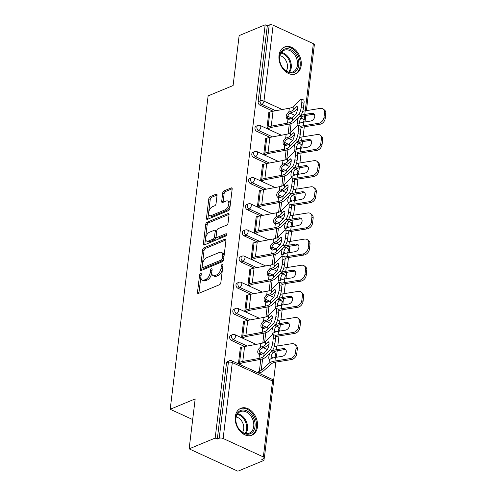 <?xml version="1.0" encoding="UTF-8"?>
<svg xmlns="http://www.w3.org/2000/svg" width="496" height="496" viewBox="0 0 496 496"><rect width="100%" height="100%" fill="white"/><g stroke="black" fill="none" stroke-linecap="round" stroke-linejoin="round"><path stroke-width="0.74" d="M200.57 273.315A1.283 0.701 -65.4 0 0 199.615 274.803L197.501 292.28A1.829 0.998 -65.4 0 0 197.904 293.465A1.829 0.998 -65.4 0 0 198.468 293.446L219.48 284.735A1.829 0.998 -65.4 0 0 220.844 282.608L222.964 265.131A1.283 0.701 -65.4 0 0 222.679 264.306A1.283 0.701 -65.4 0 0 222.282 264.318A1.283 0.701 -65.4 0 0 221.328 265.806L221.055 268.069A5.853 3.187 -65.4 0 1 216.684 274.883L214.929 275.609A5.853 3.187 -65.4 0 1 213.125 275.664A5.853 3.187 -65.4 0 1 211.835 271.889L212.108 269.632A1.283 0.701 -65.4 0 0 211.823 268.801A1.283 0.701 -65.4 0 0 211.426 268.813A1.283 0.701 -65.4 0 0 210.471 270.308L210.199 272.571A5.853 3.187 -65.4 0 1 205.828 279.378L204.073 280.104A5.853 3.187 -65.4 0 1 202.275 280.166A5.853 3.187 -65.4 0 1 200.979 276.39L201.252 274.127A1.283 0.701 -65.4 0 0 200.967 273.302A1.283 0.701 -65.4 0 0 200.57 273.315M201.14 275.02A1.283 0.701 -65.4 0 0 201.035 275.454L198.921 292.931A1.829 0.998 -65.4 0 0 198.908 293.26M222.853 266.023A1.283 0.701 -65.4 0 0 222.747 266.457L222.475 268.72L221.055 268.069M211.997 270.518A1.283 0.701 -65.4 0 0 211.891 270.959L211.618 273.222L210.199 272.571M279.019 55.341A14.539 10.521 67.5 0 0 283.817 69.936A14.539 10.521 67.5 0 0 295.672 73.854A14.539 10.521 67.5 0 0 301.19 65.503A14.539 10.521 67.5 0 0 296.391 50.902A14.539 10.521 67.5 0 0 284.537 46.984A14.539 10.521 67.5 0 0 279.019 55.341M235.296 416.652A14.539 10.521 67.5 0 0 240.095 431.247A14.539 10.521 67.5 0 0 251.949 435.166A14.539 10.521 67.5 0 0 257.467 426.814A14.539 10.521 67.5 0 0 252.669 412.219A14.539 10.521 67.5 0 0 240.814 408.301A14.539 10.521 67.5 0 0 235.296 416.652M217.05 195.356A1.829 0.998 -65.4 0 0 216.64 194.178A1.829 0.998 -65.4 0 0 216.076 194.196L210.186 196.639A1.829 0.998 -65.4 0 0 208.816 198.766L206.466 218.178A1.829 0.998 -65.4 0 0 206.875 219.356A1.829 0.998 -65.4 0 0 207.44 219.337L228.445 210.633A1.829 0.998 -65.4 0 0 229.815 208.5L232.165 189.094A1.829 0.998 -65.4 0 0 231.756 187.91A1.829 0.998 -65.4 0 0 231.198 187.928L224.074 190.879A1.829 0.998 -65.4 0 0 222.71 193.012L221.706 201.314A1.829 0.998 -65.4 0 0 222.109 202.498A1.829 0.998 -65.4 0 0 222.673 202.48L226.201 201.016A4.898 2.666 -65.4 0 1 227.707 200.967A4.898 2.666 -65.4 0 1 228.544 205.319A4.898 2.666 -65.4 0 1 225.134 209.814L211.302 215.549A4.898 2.666 -65.4 0 1 209.796 215.599A4.898 2.666 -65.4 0 1 208.965 211.24A4.898 2.666 -65.4 0 1 212.369 206.745L214.675 205.79A1.829 0.998 -65.4 0 0 216.039 203.664L217.05 195.356M263.351 456.928L272.54 381.009L232.314 362.576L223.126 438.495L263.351 456.928A2.796 1.184 -173.1 0 1 264.343 458A2.796 1.184 -173.1 0 1 263.698 458.645L261.795 459.432L263.928 460.406L237.888 471.2L189.131 448.855L195.176 398.914L170.202 409.268L208.128 95.883L233.101 85.535L239.14 35.594L265.186 24.8L215.177 438.067L217.31 439.041L219.213 438.253L228.396 362.34L226.492 363.128L217.31 439.041M189.131 448.855L215.177 438.067M203.992 247.795A1.829 0.998 -65.4 0 0 202.628 249.922L200.279 269.334A1.829 0.998 -65.4 0 0 200.682 270.512A1.829 0.998 -65.4 0 0 201.246 270.494L222.258 261.789A1.829 0.998 -65.4 0 0 223.622 259.662L225.971 240.25A1.829 0.998 -65.4 0 0 225.568 239.072A1.829 0.998 -65.4 0 0 225.004 239.091L203.992 247.795L205.412 248.446A1.829 0.998 -65.4 0 0 204.048 250.573L201.698 269.985A1.829 0.998 -65.4 0 0 201.686 270.314M203.372 243.753L205.722 224.347A1.829 0.998 -65.4 0 1 207.086 222.214L228.098 213.509A1.829 0.998 -65.4 0 1 228.662 213.491A1.829 0.998 -65.4 0 1 229.065 214.669L228.061 222.977A1.829 0.998 -65.4 0 1 226.697 225.11L218.178 228.637A1.829 0.998 -65.4 0 0 216.808 230.764L216.144 236.276A1.829 0.998 -65.4 0 0 216.547 237.46A1.829 0.998 -65.4 0 0 217.112 237.441L225.984 233.765A1.283 0.701 -65.4 0 1 226.374 233.746A1.283 0.701 -65.4 0 1 226.591 234.887A1.283 0.701 -65.4 0 1 225.705 236.065L204.34 244.919A1.829 0.998 -65.4 0 1 203.782 244.937A1.829 0.998 -65.4 0 1 203.372 243.753L204.792 244.404L207.142 224.998L205.722 224.347M170.202 409.268L192.677 419.566M223.126 438.495A2.796 1.184 -173.1 0 0 219.213 438.253M265.186 24.8L267.319 25.78L269.223 24.986A2.796 1.184 6.9 0 1 273.135 25.228L313.36 43.66A2.796 1.184 6.9 0 1 314.352 44.733L306.379 110.633M304.947 121.452L304.885 121.966M304.302 126.802L303.093 136.797M302.504 141.633L301.983 145.967M301.785 147.591L301.723 148.106M301.134 152.948L299.925 162.936M299.342 167.778L298.815 172.112M298.623 173.736L298.561 174.251M297.972 179.087L296.763 189.081M296.18 193.924L295.653 198.251M295.455 199.882L295.393 200.396M294.81 205.232L293.601 215.227M293.012 220.063L292.491 224.397M292.293 226.021L292.231 226.536M291.648 231.378L290.433 241.366M289.85 246.208L289.323 250.542M289.131 252.166L289.069 252.681M288.48 257.517L287.271 267.511M286.688 272.354L286.161 276.681M285.963 278.312L285.901 278.826M285.318 283.662L284.109 293.657M283.52 298.493L282.999 302.827M282.801 304.451L282.739 304.966M282.156 309.808L280.947 319.796M280.358 324.638L279.837 328.972M279.639 330.596L279.577 331.111M278.988 335.947L277.779 345.941M277.196 350.784L276.669 355.111M276.477 356.742L276.415 357.256M275.826 362.092L273.507 381.257M264.182 458.329L263.928 460.406M260.301 372.626L260.233 373.19L258.385 372.347L258.453 371.777M240.331 364.07L238.483 363.227L240.411 347.305L241.031 347.591M256.798 131.328A2.796 2.021 -112.5 0 1 254.969 127.838A2.796 2.021 -112.5 0 1 256.029 126.232L257.932 125.445A2.796 2.021 -112.5 0 0 256.872 127.05A2.796 2.021 67.5 0 0 258.701 130.541L256.798 131.328L269.973 137.367M286.886 145.117L284.394 143.976M290.055 118.978L287.556 117.831M273.135 111.222L259.96 105.183A2.796 2.021 -112.5 0 1 258.131 101.692L260.034 100.905L269.223 24.986M267.319 25.78L258.131 101.692M226.492 363.128A2.796 2.021 -112.5 0 1 227.559 361.522L229.456 360.735A2.796 2.021 -112.5 0 0 228.396 362.34A2.796 1.184 -173.1 0 1 232.314 362.576A2.796 1.525 -65.4 0 0 231.694 360.772A2.796 2.796 0 0 0 229.456 360.735M265.639 154.926L263.791 154.082L265.72 138.161L266.34 138.44M250.468 183.613A2.796 2.021 -112.5 0 1 248.639 180.122A2.796 2.021 -112.5 0 1 249.705 178.517L251.602 177.729A2.796 2.021 -112.5 0 0 250.542 179.335A2.796 2.021 67.5 0 0 252.371 182.826L250.468 183.613L263.643 189.652M280.562 197.408L278.064 196.261M259.315 207.21L257.467 206.367L259.396 190.445L260.009 190.731M244.144 235.904A2.796 2.021 -112.5 0 1 242.315 232.407A2.796 2.021 -112.5 0 1 243.375 230.801L245.278 230.014A2.796 2.021 -112.5 0 0 244.218 231.62A2.796 2.021 67.5 0 0 246.041 235.11L244.144 235.904L257.319 241.936M274.232 249.693L271.74 248.546M252.985 259.501L251.137 258.652L253.065 242.73L253.685 243.015M237.813 288.188A2.796 2.021 -112.5 0 1 235.984 284.698A2.796 2.021 -112.5 0 1 237.045 283.092L238.948 282.305A2.796 2.021 -112.5 0 0 237.888 283.91A2.796 2.021 67.5 0 0 239.717 287.401L237.813 288.188L250.988 294.227M267.908 301.977L265.41 300.836M246.661 311.786L244.813 310.942L246.735 295.021L247.355 295.3M231.483 340.473A2.796 2.021 -112.5 0 1 229.66 336.982A2.796 2.021 -112.5 0 1 230.721 335.377L232.624 334.589A2.796 2.021 -112.5 0 0 231.564 336.195A2.796 2.021 67.5 0 0 233.387 339.686L231.483 340.473L244.664 346.512M261.578 354.268L259.086 353.121M243.493 337.931L241.645 337.082L243.573 321.16L244.193 321.445M234.651 314.334A2.796 2.021 -112.5 0 1 232.822 310.837A2.796 2.021 -112.5 0 1 233.883 309.231L235.786 308.444A2.796 2.021 -112.5 0 0 234.726 310.05A2.796 2.021 67.5 0 0 236.555 313.54L234.651 314.334L247.826 320.366M264.746 328.123L262.248 326.976M249.823 285.64L247.975 284.797L249.903 268.875L250.517 269.161M240.975 262.043A2.796 2.021 -112.5 0 1 239.146 258.552A2.796 2.021 -112.5 0 1 240.213 256.947L242.116 256.159A2.796 2.021 -112.5 0 0 241.05 257.765A2.796 2.021 67.5 0 0 242.879 261.256L240.975 262.043L254.15 268.082M271.07 275.838L268.572 274.691M256.153 233.356L254.305 232.512L256.227 216.591L256.847 216.87M247.306 209.758A2.796 2.021 -112.5 0 1 245.477 206.268A2.796 2.021 -112.5 0 1 246.537 204.662L248.44 203.875A2.796 2.021 -112.5 0 0 247.38 205.48A2.796 2.021 67.5 0 0 249.209 208.971L247.306 209.758L260.481 215.797M277.4 223.547L274.902 222.406M262.477 181.071L260.629 180.222L262.558 164.3L263.178 164.585M253.63 157.474A2.796 2.021 -112.5 0 1 251.807 153.977A2.796 2.021 -112.5 0 1 252.867 152.371L254.77 151.584A2.796 2.021 -112.5 0 0 253.704 153.19A2.796 2.021 67.5 0 0 255.533 156.68L253.63 157.474L266.811 163.506M283.724 171.263L281.232 170.116M268.807 128.78L266.96 127.937L268.882 112.015L269.502 112.301M202.275 280.166L203.695 280.817A5.853 3.187 -65.4 0 0 205.499 280.755L204.073 280.104M211.618 273.222A5.853 3.187 -65.4 0 1 207.247 280.029L205.499 280.755M213.125 275.664L214.551 276.315A5.853 3.187 -65.4 0 0 216.349 276.26L214.929 275.609M222.475 268.72A5.853 3.187 -65.4 0 1 218.104 275.534L216.349 276.26M225.99 239.921L205.412 248.446M202.132 266.848A1.283 0.701 -65.4 0 0 202.418 267.673A1.283 0.701 -65.4 0 0 202.808 267.66L221.253 260.016A1.283 0.701 -65.4 0 0 222.208 258.528L222.499 256.141A5.853 3.187 -65.4 0 0 221.204 252.365A5.853 3.187 -65.4 0 0 219.399 252.427L206.795 257.653A5.853 3.187 -65.4 0 0 202.418 264.461L202.132 266.848M202.418 267.673L203.837 268.324A1.283 0.701 -65.4 0 0 204.228 268.311L202.808 267.66M221.204 252.365L222.623 253.022A5.853 3.187 -65.4 0 1 223.919 256.798L223.628 259.179A1.283 0.701 -65.4 0 1 222.673 260.673L204.228 268.311M229.084 214.34L208.512 222.865A1.829 0.998 -65.4 0 0 207.142 224.998M216.547 237.46L217.967 238.111A1.829 0.998 -65.4 0 0 218.531 238.092L226.635 234.732M209.331 232.302A4.898 2.666 -65.4 0 0 205.927 236.797A4.898 2.666 -65.4 0 0 206.764 241.155A4.898 2.666 -65.4 0 0 208.27 241.099L213.144 239.084A1.829 0.998 -65.4 0 0 214.508 236.952L215.177 231.446A1.829 0.998 -65.4 0 0 214.768 230.262A1.829 0.998 -65.4 0 0 214.204 230.28L209.331 232.302M206.764 241.155L208.184 241.806A4.898 2.666 -65.4 0 0 209.69 241.757L208.27 241.099M214.768 230.262L216.194 230.913A1.829 0.998 -65.4 0 1 216.597 232.097L215.927 237.603A1.829 0.998 -65.4 0 1 214.563 239.735L209.69 241.757M204.792 244.404A1.829 0.998 -65.4 0 0 204.78 244.733M209.796 215.599L211.222 216.25A4.898 2.666 -65.4 0 0 212.728 216.2L211.302 215.549M227.707 200.967L229.133 201.618A4.898 2.666 -65.4 0 1 229.964 205.97A4.898 2.666 -65.4 0 1 226.56 210.465L212.728 216.2M232.178 188.765L225.494 191.53A1.829 0.998 -65.4 0 0 224.13 193.663L223.126 201.971A1.829 0.998 -65.4 0 0 223.107 202.3M217.062 195.027L211.606 197.29A1.829 0.998 -65.4 0 0 210.242 199.417L207.892 218.829A1.829 0.998 -65.4 0 0 207.874 219.158M285.851 349.754A4.29 3.218 -51 0 0 284.332 349.63L277.531 350.722A12.493 5.301 -173.1 0 0 274.431 351.559A12.493 5.301 -173.1 0 0 273.321 352.117L272.521 352.985A4.29 1.358 -74.1 0 0 271.058 357.455A4.29 1.358 -74.1 0 0 271.002 358.713M274.245 346.673A14.917 6.33 6.9 0 1 276.725 346.109L291.927 343.672A5.592 4.197 -51 0 1 294.841 344.354A5.592 4.197 -51 0 1 296.081 347.938L295.492 352.799L296.738 353.803A5.592 4.197 129 0 1 291.369 359.594L276.167 362.037A12.493 5.301 -173.1 0 0 273.06 362.874A12.493 5.301 -173.1 0 0 271.188 363.99L263.438 370.915A14.917 6.33 6.9 0 1 261.206 372.248L259.613 372.911M271.709 351.118A14.917 6.33 6.9 0 1 272.583 350.715A14.917 6.33 6.9 0 1 276.291 349.717L283.086 348.626A4.29 3.218 129 0 1 285.318 349.147A4.29 3.218 129 0 1 286.266 351.893A4.29 3.218 129 0 1 282.15 356.333L275.354 357.424L274.92 361.026L290.123 358.589A5.592 4.197 -51 0 0 295.492 352.799M270.06 352.805A4.29 1.358 105.9 0 0 268.851 356.822A4.29 1.358 105.9 0 0 269.365 359.433A4.29 1.358 105.9 0 0 269.452 359.451L270.165 359.191A14.917 6.33 6.9 0 1 271.647 358.422A14.917 6.33 6.9 0 1 275.354 357.424M260.815 359.321L259.352 371.405A12.493 5.301 -173.1 0 0 261.225 370.283L268.975 363.357A14.917 6.33 6.9 0 1 271.213 362.024A14.917 6.33 6.9 0 1 274.92 361.026M294.841 344.354L296.087 345.365A5.592 4.197 129 0 1 297.321 348.942L296.738 353.803M268.999 342.407L267.97 342.135A4.29 1.203 104.8 0 1 268.596 341.843A4.29 1.203 104.8 0 1 269.03 344.435A4.29 1.203 104.8 0 1 267.04 349.847L264.194 352.749A12.493 5.301 6.9 0 1 262.124 354.057A12.493 5.301 6.9 0 1 260.797 354.51L259.507 354.51A4.29 3.119 126.7 0 1 258.757 354.138A4.29 3.119 126.7 0 1 257.771 351.366A4.29 3.119 126.7 0 1 260.363 347.417L261.727 346.803L263.072 347.801A14.917 6.33 -173.1 0 0 264.907 347.194A14.917 6.33 -173.1 0 0 267.381 345.631L269.08 343.895M270.115 349.86A5.592 1.569 -75.2 0 0 272.713 342.798L274.964 343.387A5.592 1.569 104.8 0 1 272.366 350.449L270.115 349.86L263.76 356.351A12.493 5.301 6.9 0 1 261.69 357.659A12.493 5.301 6.9 0 1 259.03 358.416L242.773 361.441A14.917 6.33 -173.1 0 0 239.599 362.347L238.539 362.787M240.386 363.636L241.447 363.196A12.493 5.301 6.9 0 1 244.106 362.44L260.363 359.414A14.917 6.33 -173.1 0 0 263.537 358.509A14.917 6.33 -173.1 0 0 266.011 356.946L272.366 350.449M272.713 342.798L273.302 337.937A5.592 1.569 -75.2 0 0 272.738 334.564A5.592 1.569 -75.2 0 0 271.92 334.943L265.565 341.434A12.493 5.301 6.9 0 1 263.494 342.742A12.493 5.301 6.9 0 1 260.834 343.505L244.578 346.53A14.917 6.33 -173.1 0 0 241.403 347.436L240.343 347.876M267.97 342.135L265.131 345.042A12.493 5.301 6.9 0 1 263.06 346.351A12.493 5.301 6.9 0 1 261.727 346.803M263.072 347.801L261.696 348.409A4.29 3.119 -53.3 0 0 259.104 352.358A4.29 3.119 -53.3 0 0 259.52 354.51M272.738 334.564L274.989 335.153A5.592 1.569 104.8 0 1 275.553 338.532L273.302 337.937M274.964 343.387L275.553 338.532M255.025 426.523A12.586 9.102 -112.5 0 1 244.063 433.442A12.586 9.102 -112.5 0 1 235.836 417.731A12.586 9.102 -112.5 0 1 246.797 410.818A12.586 9.102 -112.5 0 1 255.025 426.523M235.953 418.302A11.65 8.426 67.5 0 0 239.797 430.001A11.65 8.426 67.5 0 0 249.296 433.138A11.65 8.426 67.5 0 0 253.723 426.448A11.65 8.426 67.5 0 0 249.872 414.749A11.65 8.426 67.5 0 0 240.374 411.612A11.65 8.426 67.5 0 0 235.953 418.302M236.189 416.993A9.176 6.634 -112.5 0 1 243.71 428.947A9.176 6.634 -112.5 0 1 242.525 432.295M250.802 435.538A14.446 10.453 67.5 0 0 250.964 435.476A14.446 10.453 67.5 0 0 256.444 427.174A14.446 10.453 67.5 0 0 251.677 412.672A14.446 10.453 67.5 0 0 239.903 408.778A14.446 10.453 67.5 0 0 239.742 408.847M295.139 53.215A12.586 9.102 -112.5 0 1 296.782 70.277A12.586 9.102 -112.5 0 1 283.173 68.411A12.586 9.102 -112.5 0 1 281.53 51.348A12.586 9.102 -112.5 0 1 295.139 53.215M283.018 68.095A11.65 8.426 67.5 0 0 293.018 71.827A11.65 8.426 67.5 0 0 294.097 54.027A11.65 8.426 67.5 0 0 284.103 50.294A11.65 8.426 67.5 0 0 283.018 68.095M279.911 55.682A9.176 6.634 -112.5 0 1 284.803 58.888A9.176 6.634 -112.5 0 1 286.248 70.978M294.686 74.158L294.537 74.22A14.446 10.453 67.5 0 0 294.686 74.158A14.446 10.453 67.5 0 0 296.025 52.092A14.446 10.453 67.5 0 0 283.625 47.467A14.446 10.453 67.5 0 0 283.464 47.535L283.625 47.467M289.019 323.615A4.29 3.218 -51 0 0 287.494 323.491L280.699 324.582A12.493 5.301 -173.1 0 0 277.593 325.413A12.493 5.301 -173.1 0 0 276.489 325.971L275.683 326.839A4.29 1.358 -74.1 0 0 274.226 331.309A4.29 1.358 -74.1 0 0 274.17 332.568M277.407 320.528A14.917 6.33 6.9 0 1 279.887 319.97L295.089 317.527A5.592 4.197 -51 0 1 298.003 318.209A5.592 4.197 -51 0 1 299.243 321.792L298.654 326.653L299.9 327.664A5.592 4.197 129 0 1 294.531 333.455L279.329 335.891A12.493 5.301 -173.1 0 0 276.222 336.728A12.493 5.301 -173.1 0 0 275.64 336.995M274.871 324.979A14.917 6.33 6.9 0 1 275.745 324.57A14.917 6.33 6.9 0 1 279.453 323.572L286.248 322.481A4.29 3.218 129 0 1 288.48 323.001A4.29 3.218 129 0 1 289.428 325.748A4.29 3.218 129 0 1 285.312 330.187L278.516 331.278L278.082 334.881L293.285 332.444A5.592 4.197 -51 0 0 298.654 326.653M273.222 326.666A4.29 1.358 105.9 0 0 272.013 330.677A4.29 1.358 105.9 0 0 272.533 333.293A4.29 1.358 105.9 0 0 272.614 333.306L273.327 333.045A14.917 6.33 6.9 0 1 274.815 332.277A14.917 6.33 6.9 0 1 278.516 331.278M275.373 335.519A14.917 6.33 6.9 0 1 278.082 334.881M298.003 318.209L299.249 319.219A5.592 4.197 129 0 1 300.489 322.803L299.9 327.664M292.181 297.47A4.29 3.218 -51 0 0 290.656 297.346L283.861 298.437A12.493 5.301 -173.1 0 0 280.755 299.274A12.493 5.301 -173.1 0 0 279.651 299.826L278.845 300.7A4.29 1.358 -74.1 0 0 277.388 305.164A4.29 1.358 -74.1 0 0 277.332 306.429M280.575 294.388A14.917 6.33 6.9 0 1 283.049 293.824L298.257 291.388A5.592 4.197 -51 0 1 301.165 292.07A5.592 4.197 -51 0 1 302.405 295.647L301.816 300.508L303.062 301.518A5.592 4.197 129 0 1 297.693 307.309L282.491 309.746A12.493 5.301 -173.1 0 0 279.391 310.583A12.493 5.301 -173.1 0 0 278.808 310.849M278.039 298.834A14.917 6.33 6.9 0 1 278.907 298.425A14.917 6.33 6.9 0 1 282.615 297.426L289.41 296.335A4.29 3.218 129 0 1 291.642 296.862A4.29 3.218 129 0 1 292.59 299.609A4.29 3.218 129 0 1 288.48 304.048L281.685 305.139L281.244 308.741L296.447 306.299A5.592 4.197 -51 0 0 301.816 300.508M276.39 300.52A4.29 1.358 105.9 0 0 275.175 304.538A4.29 1.358 105.9 0 0 275.695 307.148A4.29 1.358 105.9 0 0 275.776 307.16L276.489 306.906A14.917 6.33 6.9 0 1 277.977 306.137A14.917 6.33 6.9 0 1 281.685 305.139M278.535 309.374A14.917 6.33 6.9 0 1 281.244 308.741M301.165 292.07L302.411 293.074A5.592 4.197 129 0 1 303.651 296.658L303.062 301.518M295.343 271.324A4.29 3.218 -51 0 0 293.818 271.2L287.023 272.292A12.493 5.301 -173.1 0 0 283.923 273.129A12.493 5.301 -173.1 0 0 282.813 273.687L282.013 274.555A4.29 1.358 -74.1 0 0 280.55 279.025A4.29 1.358 -74.1 0 0 280.494 280.283M283.737 268.243A14.917 6.33 6.9 0 1 286.217 267.679L301.419 265.242A5.592 4.197 -51 0 1 304.333 265.924A5.592 4.197 -51 0 1 305.567 269.508L304.978 274.369L306.224 275.373A5.592 4.197 129 0 1 300.861 281.164L285.653 283.607A12.493 5.301 -173.1 0 0 282.553 284.444A12.493 5.301 -173.1 0 0 281.97 284.71M281.201 272.688A14.917 6.33 6.9 0 1 282.075 272.285A14.917 6.33 6.9 0 1 285.777 271.287L292.572 270.196A4.29 3.218 129 0 1 294.81 270.717A4.29 3.218 129 0 1 295.759 273.463A4.29 3.218 129 0 1 291.642 277.903L284.847 278.994L284.413 282.596L299.615 280.159A5.592 4.197 -51 0 0 304.978 274.369M279.552 274.375A4.29 1.358 105.9 0 0 278.343 278.392A4.29 1.358 105.9 0 0 278.857 281.003A4.29 1.358 105.9 0 0 278.944 281.021L279.651 280.761A14.917 6.33 6.9 0 1 281.139 279.992A14.917 6.33 6.9 0 1 284.847 278.994M281.703 283.228A14.917 6.33 6.9 0 1 284.413 282.596M304.333 265.924L305.573 266.935A5.592 4.197 129 0 1 306.813 270.512L306.224 275.373M298.511 245.185A4.29 3.218 -51 0 0 296.986 245.061L290.191 246.152A12.493 5.301 -173.1 0 0 287.085 246.983A12.493 5.301 -173.1 0 0 285.975 247.541L285.175 248.409A4.29 1.358 -74.1 0 0 283.718 252.879A4.29 1.358 -74.1 0 0 283.662 254.138M286.899 242.098A14.917 6.33 6.9 0 1 289.379 241.54L304.581 239.097A5.592 4.197 -51 0 1 307.495 239.779A5.592 4.197 -51 0 1 308.735 243.362L308.146 248.223L309.392 249.234A5.592 4.197 129 0 1 304.023 255.025L288.821 257.461A12.493 5.301 -173.1 0 0 285.715 258.298A12.493 5.301 -173.1 0 0 285.132 258.565M284.363 246.549A14.917 6.33 6.9 0 1 285.237 246.14A14.917 6.33 6.9 0 1 288.945 245.142L295.74 244.051A4.29 3.218 129 0 1 297.972 244.571A4.29 3.218 129 0 1 298.921 247.318A4.29 3.218 129 0 1 294.804 251.757L288.009 252.848L287.575 256.451L302.777 254.014A5.592 4.197 -51 0 0 308.146 248.223M282.714 248.236A4.29 1.358 105.9 0 0 281.505 252.247A4.29 1.358 105.9 0 0 282.026 254.863A4.29 1.358 105.9 0 0 282.106 254.876L282.819 254.615A14.917 6.33 6.9 0 1 284.301 253.847A14.917 6.33 6.9 0 1 288.009 252.848M284.865 257.089A14.917 6.33 6.9 0 1 287.575 256.451M307.495 239.779L308.741 240.789A5.592 4.197 129 0 1 309.975 244.373L309.392 249.234M301.673 219.04A4.29 3.218 -51 0 0 300.148 218.916L293.353 220.007A12.493 5.301 -173.1 0 0 290.247 220.844A12.493 5.301 -173.1 0 0 289.143 221.396L288.337 222.27A4.29 1.358 -74.1 0 0 286.88 226.734A4.29 1.358 -74.1 0 0 286.824 227.999M290.061 215.958A14.917 6.33 6.9 0 1 292.541 215.394L307.743 212.958A5.592 4.197 -51 0 1 310.657 213.64A5.592 4.197 -51 0 1 311.897 217.217L311.308 222.078L312.554 223.088A5.592 4.197 129 0 1 307.185 228.879L291.983 231.316A12.493 5.301 -173.1 0 0 288.877 232.153A12.493 5.301 -173.1 0 0 288.294 232.419M287.525 220.404A14.917 6.33 6.9 0 1 288.399 219.995A14.917 6.33 6.9 0 1 292.107 218.996L298.902 217.905A4.29 3.218 129 0 1 301.134 218.432A4.29 3.218 129 0 1 302.083 221.179A4.29 3.218 129 0 1 297.972 225.618L291.171 226.709L290.737 230.311L305.939 227.869A5.592 4.197 -51 0 0 311.308 222.078M285.876 222.09A4.29 1.358 105.9 0 0 284.667 226.108A4.29 1.358 105.9 0 0 285.188 228.718A4.29 1.358 105.9 0 0 285.268 228.73L285.981 228.476A14.917 6.33 6.9 0 1 287.469 227.707A14.917 6.33 6.9 0 1 291.171 226.709M288.027 230.944A14.917 6.33 6.9 0 1 290.737 230.311M310.657 213.64L311.903 214.644A5.592 4.197 129 0 1 313.143 218.228L312.554 223.088M272.161 316.262L271.132 315.995A4.29 1.203 104.8 0 1 271.758 315.704A4.29 1.203 104.8 0 1 272.192 318.289A4.29 1.203 104.8 0 1 270.202 323.702L267.363 326.604A12.493 5.301 6.9 0 1 265.292 327.912A12.493 5.301 6.9 0 1 263.959 328.364L262.669 328.364A4.29 3.119 126.7 0 1 261.925 327.999A4.29 3.119 126.7 0 1 260.933 325.221A4.29 3.119 126.7 0 1 263.525 321.272L264.889 320.658L266.234 321.662A14.917 6.33 -173.1 0 0 268.069 321.055A14.917 6.33 -173.1 0 0 270.543 319.486L272.242 317.75M273.277 323.714A5.592 1.569 -75.2 0 0 275.875 316.653L278.126 317.248A5.592 1.569 104.8 0 1 275.528 324.31L273.277 323.714L266.922 330.206A12.493 5.301 6.9 0 1 264.852 331.514A12.493 5.301 6.9 0 1 262.198 332.277L245.935 335.302A14.917 6.33 -173.1 0 0 242.761 336.207L241.701 336.648M243.548 337.491L244.609 337.051A12.493 5.301 6.9 0 1 247.268 336.294L263.525 333.269A14.917 6.33 -173.1 0 0 266.699 332.363A14.917 6.33 -173.1 0 0 269.173 330.801L275.528 324.31M275.875 316.653L276.464 311.792A5.592 1.569 -75.2 0 0 275.9 308.419A5.592 1.569 -75.2 0 0 275.088 308.797L268.727 315.295A12.493 5.301 6.9 0 1 266.656 316.603A12.493 5.301 6.9 0 1 264.002 317.359L247.74 320.385A14.917 6.33 -173.1 0 0 244.565 321.29L243.505 321.73M271.132 315.995L268.293 318.897A12.493 5.301 6.9 0 1 266.222 320.205A12.493 5.301 6.9 0 1 264.889 320.658M266.234 321.662L264.858 322.264A4.29 3.119 -53.3 0 0 262.266 326.213A4.29 3.119 -53.3 0 0 262.682 328.371M275.9 308.419L278.151 309.008A5.592 1.569 104.8 0 1 278.715 312.387L276.464 311.792M278.126 317.248L278.715 312.387M275.323 290.123L274.3 289.85A4.29 1.203 104.8 0 1 274.927 289.559A4.29 1.203 104.8 0 1 275.354 292.144A4.29 1.203 104.8 0 1 273.364 297.557L270.525 300.464A12.493 5.301 6.9 0 1 268.454 301.773A12.493 5.301 6.9 0 1 267.121 302.225L265.831 302.219A4.29 3.119 126.7 0 1 265.087 301.853A4.29 3.119 126.7 0 1 264.101 299.076A4.29 3.119 126.7 0 1 266.693 295.126L268.057 294.512L269.396 295.517A14.917 6.33 -173.1 0 0 271.231 294.909A14.917 6.33 -173.1 0 0 273.705 293.347L275.41 291.605M276.446 297.569A5.592 1.569 -75.2 0 0 279.043 290.507L281.294 291.102A5.592 1.569 104.8 0 1 278.696 298.164L276.446 297.569L270.091 304.067A12.493 5.301 6.9 0 1 268.02 305.375A12.493 5.301 6.9 0 1 265.36 306.131L249.097 309.157A14.917 6.33 -173.1 0 0 245.923 310.062L244.863 310.502M246.71 311.352L247.771 310.911A12.493 5.301 6.9 0 1 250.43 310.149L266.693 307.123A14.917 6.33 -173.1 0 0 269.867 306.218A14.917 6.33 -173.1 0 0 272.341 304.656L278.696 298.164M279.043 290.507L279.632 285.653A5.592 1.569 -75.2 0 0 279.068 282.274A5.592 1.569 -75.2 0 0 278.25 282.658L271.895 289.149A12.493 5.301 6.9 0 1 269.824 290.458A12.493 5.301 6.9 0 1 267.164 291.214L250.902 294.24A14.917 6.33 -173.1 0 0 247.733 295.145L246.667 295.585M274.3 289.85L271.455 292.752A12.493 5.301 6.9 0 1 269.384 294.06A12.493 5.301 6.9 0 1 268.057 294.512M269.396 295.517L268.02 296.124A4.29 3.119 -53.3 0 0 265.434 300.068A4.29 3.119 -53.3 0 0 265.844 302.225M279.068 282.274L281.313 282.869A5.592 1.569 104.8 0 1 281.877 286.242L279.632 285.653M281.294 291.102L281.877 286.242M278.492 263.977L277.462 263.705A4.29 1.203 104.8 0 1 278.089 263.413A4.29 1.203 104.8 0 1 278.523 266.005A4.29 1.203 104.8 0 1 276.526 271.417L273.687 274.319A12.493 5.301 6.9 0 1 271.616 275.627A12.493 5.301 6.9 0 1 270.289 276.08L268.993 276.08A4.29 3.119 126.7 0 1 268.249 275.708A4.29 3.119 126.7 0 1 267.263 272.936A4.29 3.119 126.7 0 1 269.855 268.987L271.219 268.373L272.564 269.371A14.917 6.33 -173.1 0 0 274.4 268.764A14.917 6.33 -173.1 0 0 276.873 267.201L278.572 265.465M279.608 271.43A5.592 1.569 -75.2 0 0 282.205 264.368L284.456 264.957A5.592 1.569 104.8 0 1 281.858 272.019L279.608 271.43L273.253 277.921A12.493 5.301 6.9 0 1 271.182 279.229A12.493 5.301 6.9 0 1 268.522 279.986L252.266 283.011A14.917 6.33 -173.1 0 0 249.091 283.917L248.031 284.357M249.879 285.206L250.939 284.766A12.493 5.301 6.9 0 1 253.592 284.01L269.855 280.984A14.917 6.33 -173.1 0 0 273.029 280.079A14.917 6.33 -173.1 0 0 275.503 278.516L281.858 272.019M282.205 264.368L282.794 259.507A5.592 1.569 -75.2 0 0 282.23 256.134A5.592 1.569 -75.2 0 0 281.412 256.513L275.057 263.004A12.493 5.301 6.9 0 1 272.986 264.312A12.493 5.301 6.9 0 1 270.326 265.075L254.07 268.1A14.917 6.33 -173.1 0 0 250.895 269.006L249.835 269.446M277.462 263.705L274.623 266.612A12.493 5.301 6.9 0 1 272.552 267.921A12.493 5.301 6.9 0 1 271.219 268.373M272.564 269.371L271.188 269.979A4.29 3.119 -53.3 0 0 268.596 273.928A4.29 3.119 -53.3 0 0 269.012 276.08M282.23 256.134L284.481 256.723A5.592 1.569 104.8 0 1 285.045 260.102L282.794 259.507M284.456 264.957L285.045 260.102M281.654 237.832L280.624 237.565A4.29 1.203 104.8 0 1 281.251 237.274A4.29 1.203 104.8 0 1 281.685 239.859A4.29 1.203 104.8 0 1 279.694 245.272L276.855 248.174A12.493 5.301 6.9 0 1 274.778 249.482A12.493 5.301 6.9 0 1 273.451 249.934L272.161 249.934A4.29 3.119 126.7 0 1 271.417 249.569A4.29 3.119 126.7 0 1 270.425 246.791A4.29 3.119 126.7 0 1 273.017 242.842L274.381 242.228L275.726 243.232A14.917 6.33 -173.1 0 0 277.562 242.625A14.917 6.33 -173.1 0 0 280.035 241.056L281.734 239.32M282.77 245.284A5.592 1.569 -75.2 0 0 285.367 238.223L287.618 238.818A5.592 1.569 104.8 0 1 285.02 245.88L282.77 245.284L276.415 251.776A12.493 5.301 6.9 0 1 274.344 253.084A12.493 5.301 6.9 0 1 271.684 253.847L255.428 256.872A14.917 6.33 -173.1 0 0 252.253 257.777L251.193 258.218M253.041 259.061L254.101 258.621A12.493 5.301 6.9 0 1 256.761 257.864L273.017 254.839A14.917 6.33 -173.1 0 0 276.191 253.933A14.917 6.33 -173.1 0 0 278.665 252.371L285.02 245.88M285.367 238.223L285.956 233.362A5.592 1.569 -75.2 0 0 285.392 229.989A5.592 1.569 -75.2 0 0 284.574 230.367L278.219 236.865A12.493 5.301 6.9 0 1 276.148 238.173A12.493 5.301 6.9 0 1 273.494 238.929L257.232 241.955A14.917 6.33 -173.1 0 0 254.057 242.86L252.997 243.3M280.624 237.565L277.785 240.467A12.493 5.301 6.9 0 1 275.714 241.775A12.493 5.301 6.9 0 1 274.381 242.228M275.726 243.232L274.35 243.834A4.29 3.119 -53.3 0 0 271.758 247.783A4.29 3.119 -53.3 0 0 272.174 249.941M285.392 229.989L287.643 230.578A5.592 1.569 104.8 0 1 288.207 233.957L285.956 233.362M287.618 238.818L288.207 233.957M284.816 211.693L283.786 211.42A4.29 1.203 104.8 0 1 284.413 211.129A4.29 1.203 104.8 0 1 284.847 213.714A4.29 1.203 104.8 0 1 282.856 219.127L280.017 222.034A12.493 5.301 6.9 0 1 277.946 223.343A12.493 5.301 6.9 0 1 276.613 223.795L275.323 223.789A4.29 3.119 126.7 0 1 274.579 223.423A4.29 3.119 126.7 0 1 273.594 220.646A4.29 3.119 126.7 0 1 276.179 216.696L277.549 216.082L278.888 217.087A14.917 6.33 -173.1 0 0 280.724 216.479A14.917 6.33 -173.1 0 0 283.197 214.917L284.896 213.175M285.932 219.139A5.592 1.569 -75.2 0 0 288.529 212.077L290.78 212.672A5.592 1.569 104.8 0 1 288.182 219.734L285.932 219.139L279.577 225.637A12.493 5.301 6.9 0 1 277.506 226.945A12.493 5.301 6.9 0 1 274.852 227.701L258.59 230.727A14.917 6.33 -173.1 0 0 255.415 231.632L254.355 232.072M256.203 232.922L257.263 232.481A12.493 5.301 6.9 0 1 259.923 231.719L276.185 228.693A14.917 6.33 -173.1 0 0 279.353 227.788A14.917 6.33 -173.1 0 0 281.827 226.226L288.182 219.734M288.529 212.077L289.118 207.223A5.592 1.569 -75.2 0 0 288.554 203.844A5.592 1.569 -75.2 0 0 287.742 204.228L281.387 210.719A12.493 5.301 6.9 0 1 279.31 212.028A12.493 5.301 6.9 0 1 276.656 212.784L260.394 215.81A14.917 6.33 -173.1 0 0 257.219 216.715L256.159 217.155M283.786 211.42L280.947 214.322A12.493 5.301 6.9 0 1 278.876 215.63A12.493 5.301 6.9 0 1 277.549 216.082M278.888 217.087L277.512 217.694A4.29 3.119 -53.3 0 0 274.92 221.638A4.29 3.119 -53.3 0 0 275.336 223.795M288.554 203.844L290.805 204.439A5.592 1.569 104.8 0 1 291.369 207.812L289.118 207.223M290.78 212.672L291.369 207.812M304.835 192.894A4.29 3.218 -51 0 0 303.31 192.77L296.515 193.862A12.493 5.301 -173.1 0 0 293.409 194.699A12.493 5.301 -173.1 0 0 292.305 195.257L291.505 196.125A4.29 1.358 -74.1 0 0 290.042 200.595A4.29 1.358 -74.1 0 0 289.986 201.853M293.229 189.813A14.917 6.33 6.9 0 1 295.709 189.249L310.911 186.812A5.592 4.197 -51 0 1 313.819 187.494A5.592 4.197 -51 0 1 315.059 191.078L314.47 195.939L315.716 196.943A5.592 4.197 129 0 1 310.347 202.734L295.145 205.177A12.493 5.301 -173.1 0 0 292.045 206.014A12.493 5.301 -173.1 0 0 291.462 206.28M290.693 194.258A14.917 6.33 6.9 0 1 291.561 193.855A14.917 6.33 6.9 0 1 295.269 192.857L302.064 191.766A4.29 3.218 129 0 1 304.296 192.287A4.29 3.218 129 0 1 305.251 195.033A4.29 3.218 129 0 1 301.134 199.473L294.339 200.564L293.899 204.166L309.107 201.729A5.592 4.197 -51 0 0 314.47 195.939M289.044 195.945A4.29 1.358 105.9 0 0 287.829 199.962A4.29 1.358 105.9 0 0 288.35 202.573A4.29 1.358 105.9 0 0 288.43 202.591L289.143 202.331A14.917 6.33 6.9 0 1 290.631 201.562A14.917 6.33 6.9 0 1 294.339 200.564M291.189 204.798A14.917 6.33 6.9 0 1 293.899 204.166M313.819 187.494L315.065 188.505A5.592 4.197 129 0 1 316.305 192.082L315.716 196.943M287.978 185.547L286.955 185.275A4.29 1.203 104.8 0 1 287.581 184.983A4.29 1.203 104.8 0 1 288.009 187.575A4.29 1.203 104.8 0 1 286.018 192.987L283.179 195.889A12.493 5.301 6.9 0 1 281.108 197.197A12.493 5.301 6.9 0 1 279.775 197.65L278.485 197.65A4.29 3.119 126.7 0 1 277.741 197.278A4.29 3.119 126.7 0 1 276.756 194.506A4.29 3.119 126.7 0 1 279.347 190.557L280.711 189.943L282.05 190.941A14.917 6.33 -173.1 0 0 283.886 190.334A14.917 6.33 -173.1 0 0 286.359 188.771L288.064 187.035M289.1 193A5.592 1.569 -75.2 0 0 291.698 185.938L293.948 186.527A5.592 1.569 104.8 0 1 291.35 193.589L289.1 193L282.745 199.491A12.493 5.301 6.9 0 1 280.674 200.799A12.493 5.301 6.9 0 1 278.014 201.556L261.752 204.581A14.917 6.33 -173.1 0 0 258.577 205.487L257.517 205.927M259.365 206.776L260.431 206.336A12.493 5.301 6.9 0 1 263.085 205.58L279.347 202.554A14.917 6.33 -173.1 0 0 282.522 201.649A14.917 6.33 -173.1 0 0 284.995 200.086L291.35 193.589M291.698 185.938L292.287 181.077A5.592 1.569 -75.2 0 0 291.722 177.704A5.592 1.569 -75.2 0 0 290.904 178.083L284.549 184.574A12.493 5.301 6.9 0 1 282.478 185.882A12.493 5.301 6.9 0 1 279.818 186.645L263.556 189.67A14.917 6.33 -173.1 0 0 260.388 190.576L259.321 191.016M286.955 185.275L284.115 188.182A12.493 5.301 6.9 0 1 282.038 189.491A12.493 5.301 6.9 0 1 280.711 189.943M282.05 190.941L280.68 191.549A4.29 3.119 -53.3 0 0 278.089 195.498A4.29 3.119 -53.3 0 0 278.498 197.65M291.722 177.704L293.967 178.293A5.592 1.569 104.8 0 1 294.531 181.672L292.287 181.077M293.948 186.527L294.531 181.672M307.997 166.755A4.29 3.218 -51 0 0 306.472 166.631L299.677 167.722A12.493 5.301 -173.1 0 0 296.577 168.553A12.493 5.301 -173.1 0 0 295.467 169.111L294.667 169.979A4.29 1.358 -74.1 0 0 293.204 174.449A4.29 1.358 -74.1 0 0 293.148 175.708M296.391 163.668A14.917 6.33 6.9 0 1 298.871 163.11L314.073 160.667A5.592 4.197 -51 0 1 316.987 161.349A5.592 4.197 -51 0 1 318.221 164.932L317.638 169.793L318.878 170.804A5.592 4.197 129 0 1 313.515 176.595L298.313 179.031A12.493 5.301 -173.1 0 0 295.207 179.868A12.493 5.301 -173.1 0 0 294.624 180.135M293.855 168.119A14.917 6.33 6.9 0 1 294.729 167.71A14.917 6.33 6.9 0 1 298.431 166.712L305.232 165.621A4.29 3.218 129 0 1 307.464 166.141A4.29 3.218 129 0 1 308.413 168.888A4.29 3.218 129 0 1 304.296 173.327L297.501 174.418L297.067 178.021L312.269 175.584A5.592 4.197 -51 0 0 317.638 169.793M292.206 169.806A4.29 1.358 105.9 0 0 290.997 173.817A4.29 1.358 105.9 0 0 291.512 176.433A4.29 1.358 105.9 0 0 291.598 176.446L292.305 176.185A14.917 6.33 6.9 0 1 293.793 175.417A14.917 6.33 6.9 0 1 297.501 174.418M294.357 178.659A14.917 6.33 6.9 0 1 297.067 178.021M316.987 161.349L318.234 162.359A5.592 4.197 129 0 1 319.467 165.943L318.878 170.804M291.146 159.402L290.117 159.135A4.29 1.203 104.8 0 1 290.743 158.844A4.29 1.203 104.8 0 1 291.177 161.429A4.29 1.203 104.8 0 1 289.187 166.842L286.341 169.744A12.493 5.301 6.9 0 1 284.27 171.052A12.493 5.301 6.9 0 1 282.943 171.504L281.654 171.504A4.29 3.119 126.7 0 1 280.903 171.139A4.29 3.119 126.7 0 1 279.918 168.361A4.29 3.119 126.7 0 1 282.509 164.412L283.873 163.798L285.219 164.802A14.917 6.33 -173.1 0 0 287.054 164.195A14.917 6.33 -173.1 0 0 289.528 162.626L291.226 160.89M292.262 166.854A5.592 1.569 -75.2 0 0 294.86 159.793L297.11 160.388A5.592 1.569 104.8 0 1 294.512 167.45L292.262 166.854L285.907 173.346A12.493 5.301 6.9 0 1 283.836 174.654A12.493 5.301 6.9 0 1 281.176 175.417L264.92 178.442A14.917 6.33 -173.1 0 0 261.745 179.347L260.685 179.788M262.533 180.631L263.593 180.191A12.493 5.301 6.9 0 1 266.247 179.434L282.509 176.409A14.917 6.33 -173.1 0 0 285.684 175.503A14.917 6.33 -173.1 0 0 288.157 173.941L294.512 167.45M294.86 159.793L295.449 154.932A5.592 1.569 -75.2 0 0 294.884 151.559A5.592 1.569 -75.2 0 0 294.066 151.937L287.711 158.435A12.493 5.301 6.9 0 1 285.64 159.743A12.493 5.301 6.9 0 1 282.98 160.499L266.724 163.525A14.917 6.33 -173.1 0 0 263.55 164.43L262.489 164.87M290.117 159.135L287.277 162.037A12.493 5.301 6.9 0 1 285.206 163.345A12.493 5.301 6.9 0 1 283.873 163.798M285.219 164.802L283.842 165.404A4.29 3.119 -53.3 0 0 281.251 169.353A4.29 3.119 -53.3 0 0 281.666 171.511M294.884 151.559L297.135 152.148A5.592 1.569 104.8 0 1 297.699 155.527L295.449 154.932M297.11 160.388L297.699 155.527M311.166 140.61A4.29 3.218 -51 0 0 309.64 140.486L302.845 141.577A12.493 5.301 -173.1 0 0 299.739 142.414A12.493 5.301 -173.1 0 0 298.635 142.966L297.829 143.84A4.29 1.358 -74.1 0 0 296.372 148.304A4.29 1.358 -74.1 0 0 296.317 149.569M299.553 137.528A14.917 6.33 6.9 0 1 302.033 136.964L317.235 134.528A5.592 4.197 -51 0 1 320.149 135.21A5.592 4.197 -51 0 1 321.389 138.787L320.8 143.648L322.047 144.658A5.592 4.197 129 0 1 316.677 150.449L301.475 152.886A12.493 5.301 -173.1 0 0 298.369 153.723A12.493 5.301 -173.1 0 0 297.786 153.989M297.017 141.974A14.917 6.33 6.9 0 1 297.891 141.565A14.917 6.33 6.9 0 1 301.599 140.566L308.394 139.475A4.29 3.218 129 0 1 310.626 140.002A4.29 3.218 129 0 1 311.575 142.749A4.29 3.218 129 0 1 307.458 147.188L300.663 148.279L300.229 151.881L315.431 149.439A5.592 4.197 -51 0 0 320.8 143.648M295.368 143.66A4.29 1.358 105.9 0 0 294.159 147.678A4.29 1.358 105.9 0 0 294.68 150.288A4.29 1.358 105.9 0 0 294.76 150.3L295.473 150.046A14.917 6.33 6.9 0 1 296.961 149.277A14.917 6.33 6.9 0 1 300.663 148.279M297.519 152.514A14.917 6.33 6.9 0 1 300.229 151.881M320.149 135.21L321.396 136.214A5.592 4.197 129 0 1 322.636 139.798L322.047 144.658M294.308 133.263L293.279 132.99A4.29 1.203 104.8 0 1 293.905 132.699A4.29 1.203 104.8 0 1 294.339 135.284A4.29 1.203 104.8 0 1 292.349 140.697L289.509 143.604A12.493 5.301 6.9 0 1 287.438 144.913A12.493 5.301 6.9 0 1 286.105 145.365L284.816 145.359A4.29 3.119 126.7 0 1 284.072 144.993A4.29 3.119 126.7 0 1 283.08 142.216A4.29 3.119 126.7 0 1 285.671 138.266L287.035 137.652L288.381 138.657A14.917 6.33 -173.1 0 0 290.216 138.049A14.917 6.33 -173.1 0 0 292.69 136.487L294.388 134.745M295.424 140.709A5.592 1.569 -75.2 0 0 298.022 133.647L300.272 134.242A5.592 1.569 104.8 0 1 297.674 141.304L295.424 140.709L289.069 147.207A12.493 5.301 6.9 0 1 286.998 148.515A12.493 5.301 6.9 0 1 284.338 149.271L268.082 152.297A14.917 6.33 -173.1 0 0 264.907 153.202L263.847 153.642M265.695 154.492L266.755 154.051A12.493 5.301 6.9 0 1 269.415 153.289L285.671 150.263A14.917 6.33 -173.1 0 0 288.846 149.358A14.917 6.33 -173.1 0 0 291.319 147.796L297.674 141.304M298.022 133.647L298.611 128.793A5.592 1.569 -75.2 0 0 298.046 125.414A5.592 1.569 -75.2 0 0 297.228 125.798L290.873 132.289A12.493 5.301 6.9 0 1 288.802 133.598A12.493 5.301 6.9 0 1 286.149 134.354L269.886 137.38A14.917 6.33 -173.1 0 0 266.712 138.285L265.651 138.725M293.279 132.99L290.439 135.892A12.493 5.301 6.9 0 1 288.368 137.2A12.493 5.301 6.9 0 1 287.035 137.652M288.381 138.657L287.004 139.264A4.29 3.119 -53.3 0 0 284.413 143.208A4.29 3.119 -53.3 0 0 284.828 145.365L284.338 149.271M298.046 125.414L300.297 126.009A5.592 1.569 104.8 0 1 300.861 129.382L298.611 128.793M300.272 134.242L300.861 129.382M314.328 114.464A4.29 3.218 -51 0 0 312.802 114.34L306.007 115.432A12.493 5.301 -173.1 0 0 302.901 116.269A12.493 5.301 -173.1 0 0 301.797 116.827L300.991 117.695A4.29 1.358 -74.1 0 0 299.534 122.165A4.29 1.358 -74.1 0 0 299.479 123.423M302.721 111.383A14.917 6.33 6.9 0 1 305.195 110.819L320.404 108.382A5.592 4.197 -51 0 1 323.311 109.064A5.592 4.197 -51 0 1 324.551 112.648L323.962 117.509L325.209 118.513A5.592 4.197 129 0 1 319.839 124.304L304.637 126.747A12.493 5.301 -173.1 0 0 301.537 127.584A12.493 5.301 -173.1 0 0 300.948 127.85M300.179 115.828A14.917 6.33 6.9 0 1 301.053 115.425A14.917 6.33 6.9 0 1 304.761 114.427L311.556 113.336A4.29 3.218 129 0 1 313.788 113.857A4.29 3.218 129 0 1 314.737 116.603A4.29 3.218 129 0 1 310.626 121.043L303.831 122.134L303.391 125.736L318.593 123.299A5.592 4.197 -51 0 0 323.962 117.509M298.53 117.515A4.29 1.358 105.9 0 0 297.321 121.532A4.29 1.358 105.9 0 0 297.842 124.143A4.29 1.358 105.9 0 0 297.922 124.161L298.635 123.901A14.917 6.33 6.9 0 1 300.123 123.132A14.917 6.33 6.9 0 1 303.831 122.134M300.681 126.368A14.917 6.33 6.9 0 1 303.391 125.736M323.311 109.064L324.558 110.075A5.592 4.197 129 0 1 325.798 113.652L325.209 118.513M297.47 107.117L296.447 106.845A4.29 1.203 104.8 0 1 297.073 106.553A4.29 1.203 104.8 0 1 297.501 109.145A4.29 1.203 104.8 0 1 295.511 114.557L292.671 117.459A12.493 5.301 6.9 0 1 290.6 118.767A12.493 5.301 6.9 0 1 289.267 119.22L287.978 119.22A4.29 3.119 126.7 0 1 287.234 118.848A4.29 3.119 126.7 0 1 286.248 116.076A4.29 3.119 126.7 0 1 288.839 112.127L290.203 111.513L291.543 112.511A14.917 6.33 -173.1 0 0 293.378 111.904A14.917 6.33 -173.1 0 0 295.852 110.341L297.557 108.605M298.592 114.57A5.592 1.569 -75.2 0 0 301.19 107.508L303.434 108.097A5.592 1.569 104.8 0 1 300.836 115.159L298.592 114.57L292.237 121.061A12.493 5.301 6.9 0 1 290.16 122.369A12.493 5.301 6.9 0 1 287.506 123.126L271.244 126.151A14.917 6.33 -173.1 0 0 268.069 127.057L267.009 127.497M268.857 128.346L269.917 127.906A12.493 5.301 6.9 0 1 272.577 127.15L288.839 124.124A14.917 6.33 -173.1 0 0 292.014 123.219A14.917 6.33 -173.1 0 0 294.481 121.656L300.836 115.159M301.19 107.508L301.773 102.647A5.592 1.569 -75.2 0 0 301.208 99.274A5.592 1.569 -75.2 0 0 300.396 99.653L294.041 106.144A12.493 5.301 6.9 0 1 291.97 107.452A12.493 5.301 6.9 0 1 289.311 108.215L273.048 111.24A14.917 6.33 -173.1 0 0 269.874 112.146L268.813 112.586M296.447 106.845L293.601 109.752A12.493 5.301 6.9 0 1 291.53 111.061A12.493 5.301 6.9 0 1 290.203 111.513M291.543 112.511L290.166 113.119A4.29 3.119 -53.3 0 0 287.575 117.068A4.29 3.119 -53.3 0 0 287.99 119.22L287.506 123.126M301.208 99.274L303.459 99.863A5.592 1.569 104.8 0 1 304.023 103.242L301.773 102.647M303.434 108.097L304.023 103.242M201.035 275.454L199.615 274.803M222.747 266.457L221.328 265.806M211.891 270.959L210.471 270.308M264.343 458L273.532 382.087A2.796 1.184 -173.1 0 0 272.54 381.009A2.796 1.525 -65.4 0 0 271.92 379.204L231.694 360.772M273.135 25.228L263.953 101.141L282.249 109.529M290.129 113.144L294.804 115.283M300.805 118.029L304.178 119.579L304.643 115.711M305.238 110.813L313.36 43.66M302.833 122.32A2.796 1.525 114.6 0 0 304.178 119.579A2.796 1.184 6.9 0 1 305.17 120.652L305.796 115.469M275.714 110.744L261.863 104.396A2.796 2.021 67.5 0 1 260.034 100.905A2.796 1.184 6.9 0 1 263.953 101.141A2.796 1.525 114.6 0 1 261.863 104.396L259.96 105.183M273.147 357.907L271.126 356.984M263.357 353.419L259.278 351.552M247.237 346.034L233.387 339.686A2.796 1.525 114.6 0 0 235.476 336.431A2.796 1.525 -65.4 0 0 234.856 334.633A2.796 2.796 0 0 0 232.624 334.589M276.148 357.294A2.796 2.796 0 0 0 275.082 353.065A2.796 1.525 -65.4 0 1 275.702 354.869A2.796 1.525 114.6 0 1 274.362 357.61M276.309 331.762L274.294 330.838M266.526 327.279L262.44 325.407M250.406 319.889L236.555 313.54A2.796 1.525 114.6 0 0 238.638 310.291A2.796 1.525 -65.4 0 0 238.024 308.487A2.796 2.796 0 0 0 235.786 308.444M279.471 305.617L277.456 304.693M269.688 301.134L265.602 299.262M253.568 293.744L239.717 287.401A2.796 1.525 114.6 0 0 241.806 284.146A2.796 1.525 -65.4 0 0 241.186 282.342A2.796 2.796 0 0 0 238.948 282.305M282.639 279.477L280.618 278.554M272.85 274.989L268.77 273.122M256.73 267.604L242.879 261.256A2.796 1.525 114.6 0 0 244.968 258.001A2.796 1.525 -65.4 0 0 244.348 256.203A2.796 2.796 0 0 0 242.116 256.159M285.801 253.332L283.786 252.408M276.012 248.849L271.932 246.977M259.892 241.459L246.041 235.11A2.796 1.525 114.6 0 0 248.13 231.861A2.796 1.525 -65.4 0 0 247.51 230.057A2.796 2.796 0 0 0 245.278 230.014M288.963 227.187L286.948 226.263M279.18 222.704L275.094 220.832M263.06 215.314L249.209 208.971A2.796 1.525 114.6 0 0 251.292 205.716A2.796 1.525 -65.4 0 0 250.678 203.912A2.796 2.796 0 0 0 248.44 203.875M292.125 201.047L290.11 200.124M282.342 196.559L278.256 194.692M266.222 189.174L252.371 182.826A2.796 1.525 114.6 0 0 254.46 179.571A2.796 1.525 -65.4 0 0 253.84 177.773A2.796 2.796 0 0 0 251.602 177.729M295.294 174.902L293.272 173.978M285.504 170.419L281.424 168.547M269.384 163.029L255.533 156.68A2.796 1.525 114.6 0 0 257.622 153.431A2.796 1.525 -65.4 0 0 257.002 151.627A2.796 2.796 0 0 0 254.77 151.584M298.456 148.757L296.441 147.833M288.672 144.274L284.586 142.402M272.552 136.884L258.701 130.541A2.796 1.525 114.6 0 0 260.784 127.286A2.796 1.525 -65.4 0 0 260.171 125.482A2.796 2.796 0 0 0 257.932 125.445M301.618 122.617L299.603 121.694M291.834 118.129L287.748 116.262M279.31 331.154A2.796 2.796 0 0 0 278.25 326.92A2.796 1.525 -65.4 0 1 278.864 328.724A2.796 1.525 114.6 0 1 277.524 331.464M282.472 305.009A2.796 2.796 0 0 0 281.412 300.774A2.796 1.525 -65.4 0 1 282.032 302.579A2.796 1.525 114.6 0 1 280.686 305.319M285.634 278.864A2.796 2.796 0 0 0 284.574 274.635A2.796 1.525 -65.4 0 1 285.194 276.439A2.796 1.525 114.6 0 1 283.848 279.18M288.802 252.724A2.796 2.796 0 0 0 287.736 248.49A2.796 1.525 -65.4 0 1 288.356 250.294A2.796 1.525 114.6 0 1 287.017 253.034M291.964 226.579A2.796 2.796 0 0 0 290.904 222.344A2.796 1.525 -65.4 0 1 291.518 224.149A2.796 1.525 114.6 0 1 290.179 226.889M295.126 200.434A2.796 2.796 0 0 0 294.066 196.205A2.796 1.525 -65.4 0 1 294.686 198.009A2.796 1.525 114.6 0 1 293.341 200.75M298.294 174.294A2.796 2.796 0 0 0 297.228 170.06A2.796 1.525 -65.4 0 1 297.848 171.864A2.796 1.525 114.6 0 1 296.509 174.604M301.456 148.149A2.796 2.796 0 0 0 300.39 143.914A2.796 1.525 -65.4 0 1 301.01 145.719A2.796 1.525 114.6 0 1 299.671 148.459M207.247 280.029L205.828 279.378M218.104 275.534L216.684 274.883M198.921 292.931L197.501 292.28M225.922 239.512L225.004 239.091M201.698 269.985L200.279 269.334M204.048 250.573L202.628 249.922M222.673 260.673L221.253 260.016M223.628 259.179L222.208 258.528M223.919 256.798L222.499 256.141M208.512 222.865L207.086 222.214M229.016 213.931L228.098 213.509M218.531 238.092L217.112 237.441M226.622 234.056L225.984 233.765M214.563 239.735L213.144 239.084M215.927 237.603L214.508 236.952M216.597 232.097L215.177 231.446M226.56 210.465L225.134 209.814M223.126 201.971L221.706 201.314M224.13 193.663L222.71 193.012M225.494 191.53L224.074 190.879M232.109 188.35L231.198 187.928M207.892 218.829L206.466 218.178M210.242 199.417L208.816 198.766M211.606 197.29L210.186 196.639M216.994 194.612L216.076 194.196M276.725 346.109L276.291 349.717M262.613 358.85L261.225 370.283M269.452 359.451L268.975 363.357M291.369 359.594L290.123 358.589M297.321 348.942L296.081 347.938M284.332 349.63L283.086 348.626M271.3 351.54L273.321 352.117M259.03 358.416L259.507 354.51M260.363 347.417L260.834 343.505M265.131 345.042L265.565 341.434M263.76 356.351L264.194 352.749M242.773 361.441L244.578 346.53M239.599 362.347L241.403 347.436M237.646 413.782A11.65 8.426 -112.5 0 1 247.523 429.015A11.65 8.426 -112.5 0 1 245.83 433.535M245.086 433.386A11.272 8.153 67.5 0 0 246.642 429.121A11.272 8.153 67.5 0 0 237.224 414.414M281.368 52.471A11.65 8.426 -112.5 0 1 287.903 56.594A11.65 8.426 -112.5 0 1 289.552 72.218M288.808 72.069A11.272 8.153 67.5 0 0 287.134 57.065A11.272 8.153 67.5 0 0 280.947 53.097M279.887 319.97L279.453 323.572M265.775 332.704L264.628 342.172M272.614 333.306L272.459 334.571M263.984 333.182L262.793 343.009M294.531 333.455L293.285 332.444M300.489 322.803L299.243 321.792M287.494 323.491L286.248 322.481M274.462 325.395L276.489 325.971M283.049 293.824L282.615 297.426M268.937 306.559L267.79 316.026M275.776 307.16L275.627 308.425M267.146 307.036L265.955 316.863M297.693 307.309L296.447 306.299M303.651 296.658L302.405 295.647M290.656 297.346L289.41 296.335M277.63 299.255L279.651 299.826M286.217 267.679L285.777 271.287M272.099 280.42L270.959 289.887M278.944 281.021L278.789 282.286M270.308 280.891L269.117 290.718M300.861 281.164L299.615 280.159M306.813 270.512L305.567 269.508M293.818 271.2L292.572 270.196M280.792 273.11L282.813 273.687M289.379 241.54L288.945 245.142M275.268 254.274L274.121 263.742M282.106 254.876L281.951 256.141M273.47 254.752L272.285 264.579M304.023 255.025L302.777 254.014M309.975 244.373L308.735 243.362M296.986 245.061L295.74 244.051M283.954 246.965L285.975 247.541M292.541 215.394L292.107 218.996M278.43 228.129L277.283 237.596M285.268 228.73L285.113 229.995M276.638 228.606L275.447 238.433M307.185 228.879L305.939 227.869M313.143 218.228L311.897 217.217M300.148 218.916L298.902 217.905M287.116 220.825L289.143 221.396M262.198 332.277L262.669 328.364M263.525 321.272L264.002 317.359M268.293 318.897L268.727 315.295M266.922 330.206L267.363 326.604M245.935 335.302L247.74 320.385M242.761 336.207L244.565 321.29M265.36 306.131L265.831 302.219M266.693 295.126L267.164 291.214M271.455 292.752L271.895 289.149M270.091 304.067L270.525 300.464M249.097 309.157L250.902 294.24M245.923 310.062L247.733 295.145M268.522 279.986L268.993 276.08M269.855 268.987L270.326 265.075M274.623 266.612L275.057 263.004M273.253 277.921L273.687 274.319M252.266 283.011L254.07 268.1M249.091 283.917L250.895 269.006M271.684 253.847L272.161 249.934M273.017 242.842L273.494 238.929M277.785 240.467L278.219 236.865M276.415 251.776L276.855 248.174M255.428 256.872L257.232 241.955M252.253 257.777L254.057 242.86M274.852 227.701L275.323 223.789M276.179 216.696L276.656 212.784M280.947 214.322L281.387 210.719M279.577 225.637L280.017 222.034M258.59 230.727L260.394 215.81M255.415 231.632L257.219 216.715M295.709 189.249L295.269 192.857M281.592 201.99L280.451 211.457M288.43 202.591L288.281 203.856M279.8 202.461L278.609 212.288M310.347 202.734L309.107 201.729M316.305 192.082L315.059 191.078M303.31 192.77L302.064 191.766M290.284 194.68L292.305 195.257M278.014 201.556L278.485 197.65M279.347 190.557L279.818 186.645M284.115 188.182L284.549 184.574M282.745 199.491L283.179 195.889M261.752 204.581L263.556 189.67M258.577 205.487L260.388 190.576M298.871 163.11L298.431 166.712M284.76 175.844L283.613 185.312M291.598 176.446L291.443 177.711M282.962 176.322L281.771 186.149M313.515 176.595L312.269 175.584M319.467 165.943L318.221 164.932M306.472 166.631L305.232 165.621M293.446 168.535L295.467 169.111M281.176 175.417L281.654 171.504M282.509 164.412L282.98 160.499M287.277 162.037L287.711 158.435M285.907 173.346L286.341 169.744M264.92 178.442L266.724 163.525M261.745 179.347L263.55 164.43M302.033 136.964L301.599 140.566M287.922 149.699L286.775 159.166M294.76 150.3L294.605 151.565M286.124 150.176L284.94 160.003M316.677 150.449L315.431 149.439M322.636 139.798L321.389 138.787M309.64 140.486L308.394 139.475M296.608 142.395L298.635 142.966M285.671 138.266L286.149 134.354M290.439 135.892L290.873 132.289M289.069 147.207L289.509 143.604M268.082 152.297L269.886 137.38M264.907 153.202L266.712 138.285M305.195 110.819L304.761 114.427M291.084 123.56L289.937 133.027M297.922 124.161L297.774 125.426M289.292 124.031L288.102 133.858M319.839 124.304L318.593 123.299M325.798 113.652L324.551 112.648M312.802 114.34L311.556 113.336M299.776 116.25L301.797 116.827M288.839 112.127L289.311 108.215M293.601 109.752L294.041 106.144M292.237 121.061L292.671 117.459M271.244 126.151L273.048 111.24M268.069 127.057L269.874 112.146M273.532 382.087A2.796 2.796 0 0 0 271.92 379.204M275.082 353.065L273.197 352.197M267.319 349.506L263.407 347.715M256.134 344.379L234.856 334.633M278.25 326.92L276.359 326.058M270.481 323.361L266.569 321.569M259.296 318.234L238.024 308.487M281.412 300.774L279.527 299.913M273.643 297.216L269.731 295.424M262.458 292.094L241.186 282.342M284.574 274.635L282.689 273.767M276.811 271.076L272.899 269.285M265.62 265.949L244.348 256.203M287.736 248.49L285.851 247.628M279.973 244.931L276.061 243.139M268.789 239.804L247.51 230.057M290.904 222.344L289.019 221.483M283.135 218.786L279.223 216.994M271.951 213.664L250.678 203.912M294.066 196.205L292.181 195.337M286.297 192.646L282.385 190.855M275.113 187.519L253.84 177.773M297.228 170.06L295.343 169.198M289.466 166.501L285.553 164.709M278.275 161.374L257.002 151.627M300.39 143.914L298.505 143.053M292.628 140.356L288.715 138.564M281.443 135.234L260.171 125.482M304.618 122.004A2.796 2.796 0 0 0 305.17 120.652"/></g></svg>

